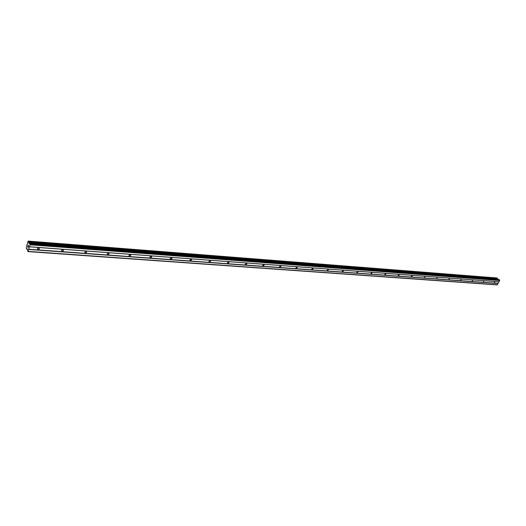 <?xml version="1.0" encoding="UTF-8"?>
<svg xmlns="http://www.w3.org/2000/svg" width="526" height="526" viewBox="0 0 526 526"><rect width="100%" height="100%" fill="white"/><g stroke="black" fill="none" stroke-linecap="round" stroke-linejoin="round"><path stroke-width="0.79" d="M494.131 282.916L494.986 281.798L494.131 282.916M483.177 282.114L484.038 280.996L483.177 282.114M471.953 281.298L472.828 280.167L471.953 281.298M460.454 280.457L461.341 279.319L460.454 280.457M448.665 279.595L449.559 278.458L448.665 279.595M436.573 278.714L437.224 277.406L436.573 278.714M424.166 277.813L425.093 276.656L424.166 277.813M411.444 276.88L411.154 276.696L412.095 275.539L412.377 275.723L411.444 276.88M398.373 275.933L398.07 275.729L399.024 274.565L399.333 274.769L398.373 275.933M384.96 274.953L384.637 274.73L385.611 273.573L385.926 273.79L384.96 274.953M371.178 273.947L370.837 273.704L371.829 272.547L372.165 272.784L371.178 273.947M357.016 272.915L356.661 272.652L357.66 271.495L358.015 271.751L357.016 272.915M342.459 271.85L342.078 271.567L343.103 270.41L343.478 270.693L342.459 271.85M327.488 270.758L327.087 270.449L328.125 269.299L328.526 269.601L327.488 270.758M312.082 269.634L311.662 269.299L312.72 268.148L313.141 268.484L312.082 269.634M296.23 268.477L295.79 268.109L296.868 266.971L297.308 267.339L296.23 268.477M279.904 267.287L279.438 266.886L280.542 265.755L281.002 266.163L279.904 267.287M263.092 266.064L262.599 265.617L263.723 264.506L264.21 264.946L263.092 266.064M245.76 264.795L245.248 264.315L246.392 263.217L246.904 263.697L245.76 264.795M227.896 263.493L227.357 262.967L228.521 261.889L229.06 262.415L227.896 263.493M209.466 262.152L208.901 261.573L210.084 260.521L210.65 261.093L209.466 262.152M190.451 260.764L189.853 260.133L191.056 259.108L191.655 259.732L190.451 260.764M170.812 259.331L170.194 258.641L171.41 257.641L172.035 258.332L170.812 259.331M150.528 257.852L149.877 257.096L151.12 256.136L151.764 256.885L150.528 257.852M129.554 256.32L128.883 255.505L130.139 254.577L130.81 255.393L129.554 256.32M107.869 254.742L107.166 253.854L108.441 252.96L109.138 253.848L107.869 254.742M85.422 253.105L84.699 252.145L85.988 251.29L86.711 252.25L85.422 253.105M62.186 251.408L61.437 250.369L62.739 249.561L63.488 250.593L62.186 251.408M38.115 249.653L37.339 248.535L38.648 247.772L39.424 248.883L38.115 249.653M27.904 246.115L27.917 247.075M28.009 246.733L28.102 247.411M28.272 246.786L28.102 247.542L27.707 246.819L28.102 247.536M28.141 245.813L28.246 245.136M28.259 245.05L28.437 246.201M28.621 245.537L28.417 246.418L28.292 245.149L28.417 246.411M29.666 243.301L28.983 243.492L28.667 241.487L28.45 241.105L28.009 241.368L26.3 247.496L26.556 249.035L27.109 248.699L27.398 249.16L27.95 251.599L30.094 244.807L29.666 243.301L499.003 279.503L29.64 243.255M27.95 251.599L497.024 284.895L499.7 280.522L499.003 279.503M497.767 279.365L497.103 277.984M30.094 244.807L499.7 280.522M29.548 246.753L499.029 281.778M30.074 244.031L499.621 280.01M28.7 242.466L497.57 278.892M28.7 242.394L497.563 278.846M28.463 241.125L497.155 277.991M28.246 251.408L497.432 284.783M28.785 249.462L498.102 283.527M28.785 249.245L498.076 283.382M29.469 246.812L498.918 281.811M28.772 243.097L497.701 279.319M28.713 242.815L497.603 279.122M28.674 241.598L497.478 278.313M28.667 241.487L497.464 278.241M27.352 249.074L26.602 249.015L27.365 249.094M39.424 248.883L38.812 247.799M63.488 250.593L62.877 249.58M86.711 252.25L86.113 251.31M109.138 253.848L108.56 252.98M130.81 255.393L130.251 254.591M151.764 256.885L151.232 256.149M172.035 258.332L171.522 257.661M191.655 259.732L191.168 259.121M210.65 261.093L210.196 260.534M229.06 262.415L228.632 261.909M246.904 263.697L246.503 263.237M264.21 264.946L263.835 264.525M281.002 266.163L280.654 265.775M297.308 267.339L296.98 266.991M29.594 243.236L498.885 279.457M28.45 241.105L497.129 277.978M26.57 249.048L27.372 249.107"/></g></svg>

